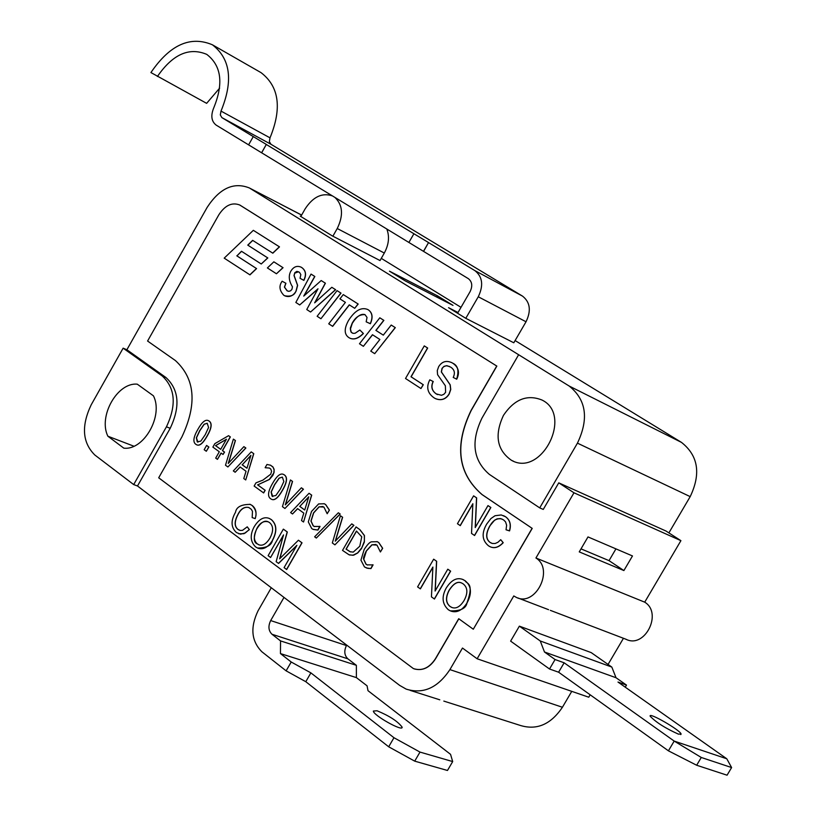<?xml version="1.0" encoding="UTF-8"?>
<svg xmlns="http://www.w3.org/2000/svg" width="816" height="816" viewBox="0 0 816 816"><rect width="100%" height="100%" fill="white"/><g stroke="black" fill="none" stroke-linecap="round" stroke-linejoin="round"><path stroke-width="1.22" d="M270.932 144.248L269.341 141.607L270.014 137.843L221.003 111.098L220.31 114.934L221.881 117.616L270.932 144.248L522.546 296.137L474.881 270.616C482.562 276.716 483.694 285.437 478.268 296.769L526.034 321.769C531.338 310.702 530.176 302.165 522.546 296.137M478.268 296.769L465.783 318.322L513.805 342.791L526.034 321.769M270.014 137.843C282.132 108.283 279.143 86.547 261.049 72.644L260.151 72.134M221.003 111.098C233.396 80.886 230.53 58.793 212.395 44.788C190.332 35.506 169.85 44.768 150.919 72.563L206.632 103.346L219.616 88.159M248.594 144.85L253.276 136.598L266.322 144.432L261.661 152.806L216.128 125.083C211.364 121.329 210.589 115.556 213.792 107.763C223.737 83.416 221.381 65.617 206.734 54.366C189.108 46.951 172.666 54.325 157.417 76.48M253.276 136.598L221.881 117.616M408.887 242.454L413.906 233.743L428.543 242.556L423.575 251.399L261.661 152.806M465.783 318.322L457.582 313.262L470.047 291.73C472.76 286.079 472.199 281.734 468.374 278.674L423.575 251.399M474.881 270.616L428.614 242.638M413.906 233.743L266.373 144.524M334.886 197.39C342.822 205 343.607 215.373 337.243 228.521L384.316 253.042C388.865 244.545 389.691 236.528 386.804 229.01M457.582 313.262L448.545 307.683L458.011 312.518M405.134 280.837L389.467 271.177L437.437 295.81L453.002 305.388L405.134 280.837M384.316 253.042L380.032 260.549L332.285 235.895L300.257 216.138L300.849 216.444L305.153 208.845C313.069 196.768 322.167 192.454 332.449 195.911M250.084 188.394L569.16 386.029C586.276 399.718 589.03 418.761 577.442 443.149L539.723 507.889L543.262 509.419L558.756 482.848L573.985 492.793L535.928 558.001C554.554 569.303 535.378 607.39 516.161 597.302L513.784 595.935L477.125 658.767L462.478 648.047L449.912 669.61C437.753 687.888 423.188 694.385 406.195 689.122L399.646 685.379L137.496 485.989L133.691 484.582L94.809 454.991C82.375 442.629 81.172 425.901 91.208 404.797L123.134 348.167L126.878 349.758L207.172 207.346C219.667 188.251 233.692 181.774 249.268 187.915L301.604 215.108M332.867 236.201L337.243 228.521M549.515 669.008L555.064 659.542L564.142 662.796L558.613 672.211L549.515 669.008L510.622 641.121L519.374 626.158L591.192 652.606L611.816 667.07L616.029 677.739L626.484 685.093L617.987 682.054L726.781 758.778L731.615 767.56L701.281 757.472L674.189 741.081L726.781 758.778M519.374 626.158L540.263 640.978L611.816 667.07M564.142 662.796L674.189 741.081L668.416 750.822L696.66 765.245L727.066 775.2L731.615 767.56M696.66 765.245L701.281 757.472M555.064 659.542L544.476 651.994L616.029 677.739M678.361 734.114C665.326 728.249 655.931 722.282 650.179 716.224C648.149 711.623 680.483 730.249 681.105 734.033L678.361 734.114M558.613 672.211L668.416 750.822M626.484 685.093L625.26 687.184M544.476 651.994L540.263 640.978M590.172 694.804L588.754 697.211L477.125 658.767M283.999 597.414L270.677 620.568C268.005 626.168 268.444 630.737 271.993 634.256L347.871 658.828C344.342 655.391 343.873 650.964 346.453 645.558L270.677 620.568M388.691 746.793L393.965 737.725L419.995 752.087L414.712 761.144L388.691 746.793L305.786 681.697L286.12 670.844L261.905 651.79C251.348 641.172 250.063 627.504 258.05 610.807L271.289 587.744M414.712 761.144L447.474 770.477L452.686 761.573L450.544 754.331L368.006 690.693L367.067 685.828L356.378 677.606L356.368 665.326L347.871 658.828M286.12 670.844L291.22 662.011L280.449 653.585L280.551 640.917L271.993 634.256M280.551 640.917L356.368 665.326M377.043 710.767C389.436 715.897 397.79 721.344 402.115 727.117C403.41 732.197 373.187 715.306 373.361 711.052L377.043 710.767M291.22 662.011L310.886 672.874L393.965 737.725M305.786 681.697L310.886 672.874M419.995 752.087L452.686 761.573M280.449 653.585L356.378 677.606M437.437 295.81L436.733 297.044M181.917 436.886C197.319 404.134 195.146 378.695 175.409 360.56L147.584 341.037L218.841 214.781C225.083 205.265 232.081 202.011 239.833 205.04L496.73 366.027L471.087 410.407C454.175 445.495 457.807 473.545 481.981 494.537L532.103 528.319L473.29 629.228L458.725 618.712L435.356 658.859C429.257 668.049 421.943 671.293 413.396 668.59L158.692 477.799L181.917 436.886M420.954 388.538L423.3 384.734L411.121 376.819L427.666 348.034L424.269 345.892L405.521 378.491L420.954 388.538L423.178 384.673L410.999 376.768L427.553 347.983L424.269 345.892M374.707 353.675L395.311 327.634L391.211 325.043L383.306 335.141L376.003 330.439L383.877 320.372L379.807 317.801L359.468 343.781L363.385 346.321L372.463 334.713L379.879 339.487L370.76 351.115L374.707 353.675L395.199 327.583L391.211 325.043M363.385 346.321L372.575 334.784M352.349 333.101L350.9 331.724L350.35 329.297L352.288 323.309C356.765 316.302 360.988 313.405 364.946 314.619M349.891 338.171C353.96 340.037 358.459 338.487 363.406 333.509L359.856 330.021L355.103 333.265L353.053 333.336L351.257 332.336L350.299 328.185L352.165 323.258C355.388 317.2 359.672 314.333 365.017 314.66L367.027 317.455L366.17 321.82L370.24 323.677C373.045 317.373 372.382 312.752 368.271 309.815L367.73 309.499C361.264 306.857 354.838 310.549 348.463 320.576C344.015 328.705 344.138 334.366 348.82 337.569L349.534 337.997C353.654 340.037 358.234 338.528 363.283 333.448L359.856 330.021M366.17 321.82L370.362 323.738C373.167 317.434 372.504 312.814 368.383 309.876L367.537 309.397M332.551 326.298L349.268 304.837L354.705 308.305L358.071 303.98L343.271 294.576L339.935 298.88L345.413 302.369L328.726 323.809L332.673 326.349L349.381 304.909M354.705 308.305L358.193 304.042L343.271 294.576M320.933 318.75L341.017 293.128L337.059 290.629L317.138 316.282L320.933 318.75L340.894 293.066L337.059 290.629M314.945 302.573L325.411 283.213L321.188 280.541L303.746 296.096L314.721 276.43L311.039 274.094L295.841 302.45L299.696 304.949L317.995 288.793L306.755 309.539L310.57 312.018L335.519 289.649L331.806 287.293L314.65 302.838L325.298 283.152L321.188 280.541M310.57 312.018L335.641 289.711L331.806 287.293M299.696 304.949L317.832 289.109M304.052 295.82L314.843 276.491L311.039 274.094M284.947 295.912C289.496 297.524 293.219 295.912 296.126 291.077L297.636 285.365L294.127 275.563L294.658 273.217L298.564 271.748M287.354 290.955L284.529 287.15L285.926 283.285L282.142 281.234C278.797 285.794 279.347 290.465 283.795 295.27L284.59 295.729C290.659 296.932 294.464 295.361 296.004 291.016L297.514 285.314L294.005 275.502L294.831 272.687L296.912 271.351L299.492 272.33L300.829 274.615L300.023 278.287L303.746 280.316C306.51 274.778 305.816 270.504 301.675 267.505L301.073 267.148C296.861 265.353 293.383 266.822 290.618 271.544C288.364 276.124 288.986 281.204 292.465 286.783L291.955 289.303L290.639 290.771L288.833 291.343L287.099 290.822L284.407 287.089L285.814 283.223L282.142 281.234M303.746 280.316L303.868 280.378C306.632 274.839 305.939 270.565 301.798 267.566L300.869 267.046M283.407 535.398L270.575 557.501L283.54 534.888L276.145 561.683L278.562 563.448L296.687 545.68M279.837 558.613L287.324 532.001L283.356 529.135L268.127 555.676L270.575 557.501M278.44 563.397L296.912 545.302L284.08 567.63L286.671 569.527L302.022 542.813L298.432 540.223L279.633 558.817L287.191 531.961L283.356 529.135M258.05 548.23C263.364 549.964 268.24 547.261 272.656 540.131C277.256 531.298 276.838 524.464 271.381 519.619L268.954 518.293M239.506 530.267L238.068 529.462C234.304 526.422 234.355 521.322 238.201 514.172C240.975 508.939 244.453 506.695 248.625 507.45M238.721 533.797L244.004 533.705L249.38 529.625L247.258 526.83L242.525 530.349L240.23 530.461L237.946 529.411C234.182 526.371 234.223 521.281 238.078 514.131C240.965 508.664 244.576 506.481 248.9 507.562L251.338 509.357L252.481 511.367L252.164 517.589L255.092 518.588C257.03 513.907 256.01 509.521 252.022 505.43L250.267 504.39C241.261 504.39 236.344 507.011 235.518 512.254C230.642 520.771 230.959 527.534 236.456 532.552L240.496 534.174L245.279 532.981L249.257 529.574L247.258 526.83M252.164 517.589L255.224 518.629C256.948 512.836 255.928 508.45 252.154 505.471L249.849 504.227M367.547 565.029L366.078 564.223L363.773 559.297L366.384 551.004L372.025 544.853L375.87 544.476M366.282 567.946L370.954 568.589L373.085 564.896L367.139 564.866L365.956 564.182L363.65 559.246C363.161 558.277 364.028 555.512 366.262 550.953L371.902 544.802L376.961 545.088L380.399 551.973L382.551 548.24L378.644 542.487L377.298 541.712L371.474 541.824C369.699 542.15 367.271 544.69 364.191 549.454L360.927 560.143L364.487 566.967L367.832 568.364L370.831 568.538L372.82 564.743M380.399 551.973L382.673 548.291L378.767 542.538L376.972 541.569M349.523 554.962L353.685 555.176L357.714 552.973L361.417 548.699L364.334 542.14L364.456 535.531L359.887 529.635L356.051 526.922L342.526 550.392L349.003 554.758L352.9 555.268L357.581 552.932L361.835 547.76L364.405 541.192L364.334 535.49L359.764 529.584L356.051 526.922M334.927 544.853L353.92 525.351L351.788 523.872L335.264 541.171L342.506 517.222L340.425 515.732L332.326 542.966L334.927 544.853L353.797 525.31L351.788 523.872M335.458 540.957L342.628 517.273L340.425 515.732M316.322 538.05L340.201 514.06L338.344 512.774L314.639 536.816L316.322 538.05L340.078 514.009L338.344 512.774M314.619 526.606L313.273 525.861L311.069 521.067L313.65 512.938L319.138 506.879L322.912 506.491M313.364 529.462L317.954 530.074L320.035 526.442L314.242 526.453L313.15 525.81L310.947 521.016L313.528 512.897L319.015 506.828L323.911 507.052L327.185 513.743L329.297 510.082L325.553 504.502L324.299 503.768L318.617 503.921L311.528 511.448L308.305 521.914L311.712 528.554L312.987 529.309L317.832 530.023L319.78 526.3M327.185 513.743L329.419 510.122L325.676 504.553L324.013 503.645M303.542 522.016L311.712 495.149L309.04 493.272L290.598 512.601L292.516 513.988L297.585 508.603L303.807 513.111L301.512 520.547L303.542 522.016L311.59 495.098L309.04 493.272M292.516 513.988L297.687 508.674M284.937 508.48L303.45 489.233L301.39 487.795L285.284 504.869L292.434 481.389L290.435 479.951L282.428 506.654L284.937 508.48L303.328 489.182L301.39 487.795M285.488 504.655L292.556 481.44L290.435 479.951M271.789 499.392C274.747 500.698 278.307 497.699 282.469 490.375C287.089 482.44 287.752 477.299 284.437 474.932L283.356 474.351M257.703 484.877L269.29 479.441L273.768 473.015L274.094 469.965L273.187 467.364L270.626 465.242L266.965 464.467L265.129 467.69L269.464 468.078L270.779 469.047L271.585 471.362L270.698 474.218L262.915 480.124L255.969 482.848L254.133 486.061L263.66 492.956L265.18 490.314L257.703 484.877L269.413 479.482L272.819 475.483L274.084 472.28L274.105 469.302L272.901 466.874L270.331 465.11M265.22 467.752L269.28 468.007M245.728 479.951L253.786 453.686L251.226 451.891L233.325 470.924L235.161 472.26L240.088 466.956L246.044 471.271L243.79 478.533L245.728 479.951L253.664 453.635L251.226 451.891M235.161 472.26L240.19 467.027M227.899 466.966L245.871 448.015L243.892 446.638L228.256 463.457L235.314 440.497L233.386 439.12L225.491 465.222L227.899 466.966L245.749 447.974L243.892 446.638M228.46 463.233L235.436 440.548L233.386 439.12M223.043 454.481L224.553 452.105L222.544 450.656L230.367 436.927L228.582 435.683L214.832 443.649L212.864 447.107L219.31 451.768L215.699 458.102L217.444 459.357L221.044 453.033L223.043 454.481L224.42 452.054L222.421 450.605L230.245 436.876L228.582 435.683M217.444 459.357L221.156 453.115M206.315 451.268L208.876 447.046L206.601 445.434L204.173 449.708L206.315 451.268L208.753 446.995L206.601 445.434M196.88 444.883C199.696 446.168 203.133 443.231 207.193 436.05C211.66 428.318 212.333 423.331 209.202 421.107L208.233 420.577M450.973 611.123C456.98 613.102 462.366 610.297 467.15 602.738C472.076 593.385 471.434 586.061 465.212 580.778L462.539 579.35M435.234 590.815L436.662 561.275L433.653 559.184L417.588 586.898L420.383 588.866L432.868 567.334M420.26 588.826L432.888 567.049L431.44 596.884L434.459 599.026L450.636 571.159L447.79 569.191L435.101 591.049L436.54 561.224L433.653 559.184M491.569 543.232L490.212 542.487C485.795 539.203 485.673 533.725 489.865 526.065C492.986 520.22 497.046 517.885 502.034 519.037M490.64 546.965C494.822 548.617 499.004 547.189 503.217 542.701L500.718 539.692L497.964 542.252L495.169 543.507L492.456 543.507L490.1 542.436C485.673 539.152 485.551 533.674 489.743 526.014L494.608 520.19L497.138 518.843L500.534 518.578L503.543 519.874L505.563 521.883L506.634 525.249L506.032 529.778L509.439 530.859C511.234 524.647 509.908 519.935 505.471 516.722L501.238 514.957L495.026 515.732L490.946 518.537L486.744 523.994C481.43 533.113 482.011 540.386 488.488 545.802L490.059 546.71C494.374 548.668 498.719 547.312 503.095 542.65L500.718 539.692M506.032 529.778L509.561 530.91C511.346 524.698 510.031 519.986 505.594 516.773L503.513 515.651M475.351 527.34L476.656 497.893L473.596 495.853L457.439 523.719L460.275 525.647L472.841 503.982M460.153 525.606L472.852 503.707L471.526 533.44L474.596 535.52L490.865 507.501L487.978 505.583L475.218 527.564L476.534 497.842L473.596 495.853M236.915 255.877L241.475 251.257L261.253 263.996L267.699 257.887L247.758 245.126L252.644 240.353L272.83 253.195L279.5 246.871L253.337 230.326L224.206 258.142L249.961 274.87L256.581 268.597L236.915 255.877L241.577 251.328M261.253 263.996L267.821 257.948L247.88 245.188L252.756 240.424M276.451 273.768L283.06 267.699L273.86 261.824L267.393 267.944L276.451 273.768L282.948 267.638L273.86 261.824M435.703 398.738C441.354 400.85 445.842 399.289 449.177 394.067L450.758 389.487L450.208 384.826L441.436 371.984L442.15 368.434L443.598 366.751L446.168 365.731L449.432 366.435M437.509 394.607L436.274 393.914C431.848 390.721 430.838 386.6 433.245 381.531L429.808 379.817C426.023 387.151 427.451 393.159 434.071 397.841L435.183 398.494C440.977 400.88 445.597 399.391 449.055 394.016L450.646 389.436L450.095 384.764L441.323 371.933L442.027 368.373L444.026 366.333L446.923 365.67L450.687 367.139C454.502 369.607 455.348 373.034 453.217 377.42L456.603 379.144C459.224 370.811 457.939 365.497 452.768 363.212L451.88 362.702C446.352 360.193 441.946 361.498 438.671 366.639L437.274 370.597L437.59 374.687L445.352 385.754L445.628 392.312L443.884 394.291L441.476 395.291L436.152 393.863C431.725 390.67 430.715 386.539 433.123 381.48L429.808 379.817M456.603 379.144L456.725 379.195C459.949 372.647 458.663 367.343 452.88 363.273L451.513 362.508M259.08 544.874L257.428 543.946C253.562 540.692 253.358 535.663 256.826 528.86C260.814 522.454 264.537 520.078 268.005 521.73M350.533 551.922L346.168 549.158L356.572 531.114M299.809 506.41L308.754 496.801L304.735 510.02L299.809 506.41L308.672 497.066M272.799 496.597L271.228 492.068L274.645 484.765L279.205 478.176L282.295 477.115M246.973 468.221L242.25 464.794L250.849 455.603M220.697 449.32L215.608 445.638L226.348 439.406M197.89 442.19L196.483 437.845L199.798 430.746L204.194 424.31L207.172 423.249M452.064 607.553L450.208 606.543C445.801 602.993 445.454 597.608 449.157 590.396C453.482 583.593 457.613 581.125 461.55 583.001M239.608 204.928L496.73 366.027M496.852 366.078L471.209 410.458C454.298 445.546 457.929 473.596 482.103 494.588L532.103 528.319M532.226 528.37L473.29 629.228M458.827 618.783L435.479 658.91C429.726 667.682 422.708 671.038 414.426 668.967M279.5 246.871L253.337 230.326M272.707 253.133L279.378 246.809M256.581 268.597L236.793 255.826M249.849 274.808L256.469 268.535M450.085 606.502C445.679 602.942 445.332 597.557 449.035 590.356C453.574 583.297 457.868 580.9 461.917 583.154L463.253 583.93C467.752 587.622 468.027 593.161 464.08 600.525C460.061 606.89 455.889 609.164 451.564 607.349L450.208 606.543M448.259 609.685L450.269 610.847C460.581 611.123 466.171 608.399 467.027 602.698C474.504 582.114 466.344 583.981 465.089 580.737L463.09 579.574C456.97 577.065 451.319 579.952 446.117 588.214C441.487 596.863 442.201 604.024 448.259 609.685M205.244 434.683L200.828 441.119L197.258 441.844L196.35 437.794L199.675 430.695L204.061 424.259L207.223 423.269L208.57 427.472L205.244 434.683M209.08 421.056L208.355 420.628C205.448 419.189 201.95 422.107 197.86 429.389C193.372 437.131 192.698 442.109 195.85 444.322L196.625 444.781C199.471 446.209 202.949 443.282 207.06 435.999C211.538 428.267 212.211 423.28 209.08 421.056L209.202 421.107M215.608 445.638L226.45 439.222L220.687 449.351L215.485 445.587M242.25 464.794L250.93 455.328L246.962 468.251L242.128 464.753M265.18 490.314L257.57 484.826M263.537 492.905L265.057 490.263M280.418 488.937L275.839 495.526L272.095 496.22L271.106 492.017L274.523 484.714L279.082 478.125L282.367 477.146L283.846 481.522L280.418 488.937M284.315 474.881L283.509 474.412C280.459 472.923 276.818 475.901 272.605 483.337C267.974 491.283 267.311 496.424 270.647 498.77L271.504 499.27C274.502 500.749 278.113 497.77 282.336 490.334C286.967 482.399 287.62 477.248 284.315 474.881L284.437 474.932M304.735 510.02L299.686 506.369M359.795 546.21L353.236 552.126L350.023 551.718L346.045 549.117L356.459 531.043L361.753 536.816L359.795 546.21M257.305 543.905C253.541 542.467 253.337 537.438 256.693 528.809C259.743 522.923 263.609 520.608 268.28 521.842L269.555 522.587C273.493 525.973 273.625 531.145 269.933 538.101C266.24 544.068 262.487 546.271 258.672 544.711L257.428 543.946M255.602 546.914L257.479 548.015C266.618 548.036 271.626 545.394 272.524 540.08C277.134 531.257 276.716 524.423 271.259 519.578L269.372 518.466C263.986 516.314 258.907 519.109 254.143 526.85C249.808 535.021 250.298 541.712 255.602 546.914M623.893 570.557L579.248 551.881L587.999 536.918L632.482 555.951L623.893 570.557L609.042 560.643L615.947 548.872M581.012 548.862L609.042 560.643M515.11 340.558L681.482 442.394C698.231 455.603 701.128 473.688 690.193 496.628L668.875 532.899M550.321 610.348L625.974 639.254C644.752 649.026 662.929 613.091 644.711 602.167L680.911 540.661L666.009 531.043L558.756 482.848M680.911 540.661L573.985 492.793M644.711 602.167L535.928 558.001M608.053 664.428L623.444 638.296M107.875 436.213C98.042 416.405 117.341 382.163 137.272 384.173L153.418 395.811C163.71 415.63 143.81 450.707 123.797 448.147L107.875 436.213L133.906 446.209M503.482 415.324C514.386 399.248 527.197 394.148 541.926 400.003C573.24 414.844 541.498 477.574 511.459 460.306C496.924 450.106 494.261 435.112 503.482 415.324M474.473 535.469L490.753 507.45L487.978 505.583M434.336 598.975L450.514 571.108L447.79 569.191M286.549 569.486L301.9 542.773L298.432 540.223M383.306 335.141L375.88 330.378L383.755 320.311L379.807 317.801M126.878 349.758L165.964 377.533C179.03 389.681 180.448 406.603 170.207 428.308L137.496 485.989M461.02 307.336L381.276 258.356M443.822 701.097L520.108 725.373C536.714 730.534 550.81 724.486 562.418 707.258L571.761 691.356M133.691 484.582L166.444 426.809C176.695 405.073 175.287 388.12 162.221 375.962L123.134 348.167M518.609 354.766L481.981 418.088C470.648 441.67 473.107 460.428 489.355 474.382L539.723 507.889M681.482 442.394L569.16 386.029M690.193 496.628L577.442 443.149M562.418 707.258L449.912 669.61M162.221 375.962L165.964 377.533M166.444 426.809L170.207 428.308M212.395 44.788L261.049 72.644M428.543 242.556L423.494 251.308M266.322 144.432L261.62 152.714M681.105 734.033L680.779 734.594M401.727 727.79L402.115 727.117M301.624 215.057L249.268 187.915M439.793 699.812L410.254 690.407M513.356 461.152L511.459 460.306M548.576 609.685L517.915 597.965"/></g></svg>
